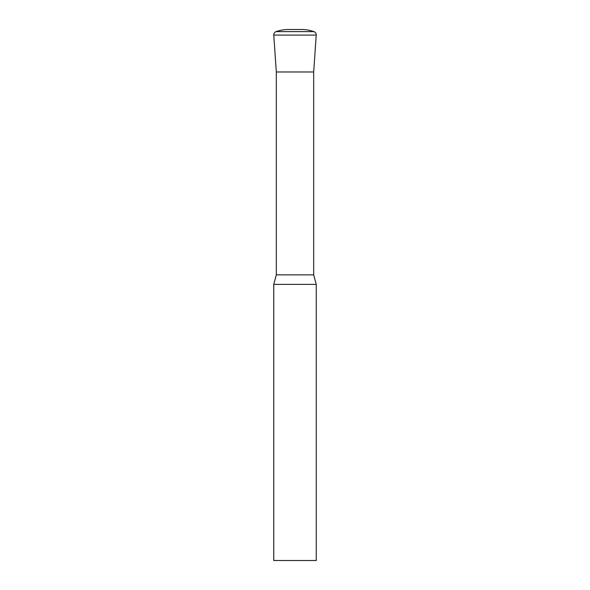 <?xml version="1.0" encoding="UTF-8"?>
<svg xmlns="http://www.w3.org/2000/svg" width="590" height="590" viewBox="0 0 590 590"><rect width="100%" height="100%" fill="white"/><g stroke="black" fill="none" stroke-linecap="round" stroke-linejoin="round"><path stroke-width="0.89" d="M316.24 284.38L273.76 284.38L273.76 560.5L316.24 560.5L316.24 284.38L313.688 274.866L276.312 274.866L273.76 284.38M313.688 274.866L313.688 71.98L276.312 71.98L313.688 71.98L316.233 35.076A3.4 3.4 0 0 0 313.961 31.631A38.232 38.232 0 0 0 301.372 29.5L288.628 29.5A38.232 38.232 0 0 0 276.039 31.631L313.961 31.631M276.312 274.866L276.312 71.98L273.767 35.076A3.4 3.4 0 0 1 276.039 31.631M273.767 35.076L316.233 35.076"/></g></svg>
